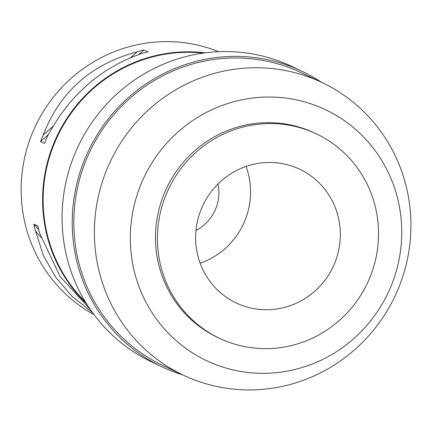 <?xml version="1.0" encoding="UTF-8"?>
<svg xmlns="http://www.w3.org/2000/svg" width="432" height="432" viewBox="0 0 432 432"><rect width="100%" height="100%" fill="white"/><g stroke="black" fill="none" stroke-linecap="round" stroke-linejoin="round"><path stroke-width="0.65" d="M218.63 51.705A145.719 141.696 115.4 0 0 21.6 177.892A145.719 141.696 115.4 0 0 93.992 314.636M86.416 303.561A145.719 141.696 -64.6 0 1 43.07 188.071A145.719 141.696 -64.6 0 1 205.259 52.85M130.464 57.726L137.176 51.786A145.719 141.696 -64.6 0 1 143.959 50.004L147.96 51.899A145.719 141.696 115.4 0 0 141.178 53.681C100.019 68.186 68.699 95.92 47.207 136.885A145.719 141.696 115.4 0 0 44.523 143.489L40.522 141.593A145.719 141.696 -64.6 0 1 43.205 134.984L53.044 126.274M137.176 51.786C91.33 64.066 60.005 91.8 43.205 134.984M40.937 237.411L35.483 230.99A145.719 141.696 -64.6 0 1 33.88 224.122L37.881 226.017A145.719 141.696 115.4 0 0 39.485 232.886L60.124 276.518L90.175 309.307M35.483 230.99L43.475 255.744L55.847 277.463L72.182 296.422L92.502 312.611M203.278 53.12A145.26 141.248 115.4 0 0 43.616 188.141A145.26 141.248 115.4 0 0 85.369 301.855M302.119 71.312L291.967 66.501A163.534 159.014 115.4 0 0 62.602 204.487A163.534 159.014 115.4 0 0 151.875 362.043L162.022 366.854A163.534 159.014 -64.6 0 1 72.754 209.299A163.534 159.014 -64.6 0 1 302.119 71.312A163.534 159.014 -64.6 0 1 321.592 82.334M182.887 374.949A163.534 159.014 -64.6 0 1 162.022 366.854M322.013 82.534L301.423 72.776A161.914 157.437 115.4 0 0 74.331 209.396A161.914 157.437 115.4 0 0 162.718 365.391L183.308 375.149A161.914 157.437 -64.6 0 1 94.921 219.159A161.914 157.437 -64.6 0 1 322.013 82.534A161.914 157.437 -64.6 0 1 410.4 238.529A161.914 157.437 -64.6 0 1 183.308 375.149M401.296 243.486A138.845 135.011 -64.6 0 1 254.934 373.081A138.845 135.011 -64.6 0 1 130.761 226.876A138.845 135.011 -64.6 0 1 277.123 97.281A138.845 135.011 -64.6 0 1 401.296 243.486M316.429 133.898L314.48 132.975A113.108 109.982 115.4 0 0 155.839 228.415A113.108 109.982 115.4 0 0 217.582 337.387L219.532 338.31A113.108 109.982 -64.6 0 1 157.788 229.338A113.108 109.982 -64.6 0 1 316.429 133.898A113.108 109.982 -64.6 0 1 378.173 242.87A113.108 109.982 -64.6 0 1 219.532 338.31M340.092 240.532A74.018 71.971 115.4 0 0 299.684 169.22A74.018 71.971 115.4 0 0 195.874 231.676A74.018 71.971 115.4 0 0 236.277 302.989A74.018 71.971 115.4 0 0 340.092 240.532M246.035 166.428A74.018 71.971 -64.6 0 1 250.312 197.975A74.018 71.971 -64.6 0 1 200.151 263.223M195.982 230.407A41.634 40.484 115.4 0 0 218.765 196.036A41.634 40.484 115.4 0 0 217.993 183.978M38.729 229.824L33.88 224.122M40.522 141.593L48.352 134.66M138.947 54.443L143.959 50.004"/></g></svg>
